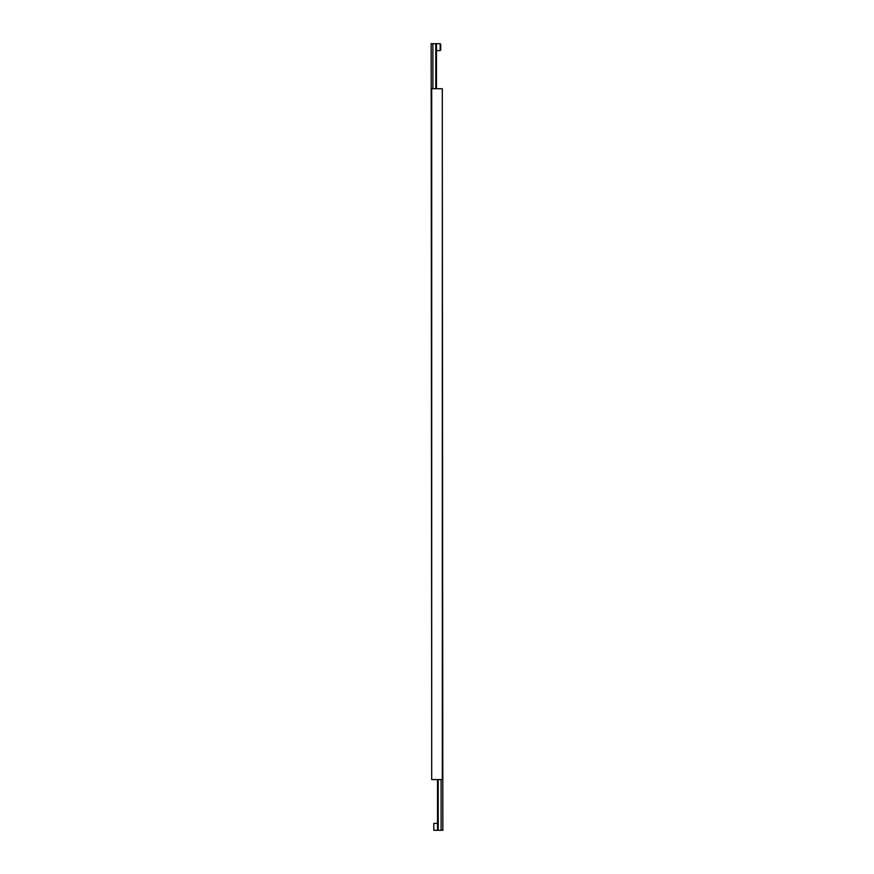 <?xml version="1.0" encoding="UTF-8"?>
<svg xmlns="http://www.w3.org/2000/svg" width="874" height="874" viewBox="0 0 874 874"><rect width="100%" height="100%" fill="white"/><g stroke="black" fill="none" stroke-linecap="round" stroke-linejoin="round"><path stroke-width="1.31" d="M437.535 823.395L433.81 823.395L433.81 830.3L437.535 830.3L437.535 779.575M433.81 823.395L433.81 830.3M441.108 779.575L441.108 830.3L442.845 830.3L442.31 139.425M441.108 830.3L438.213 830.3L438.213 779.575M438.213 830.3L437.535 830.3M442.31 88.7L431.69 88.7L431.69 779.575L442.31 779.575L442.31 88.7M436.465 50.605L440.19 50.605L440.19 43.7L436.465 43.7L436.465 88.7M440.19 50.605L440.725 44.235L440.725 50.08M432.892 88.7L432.892 43.7L431.155 43.7L431.69 734.575M432.892 43.7L435.787 43.7L435.787 88.7M435.787 43.7L436.465 43.7"/></g></svg>
